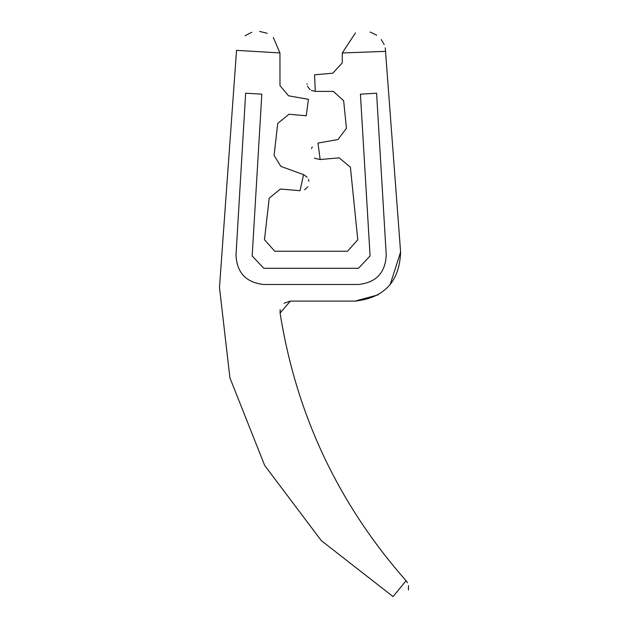 <?xml version="1.0" encoding="UTF-8"?>
<svg xmlns="http://www.w3.org/2000/svg" width="628" height="628" viewBox="0 0 628 628"><rect width="100%" height="100%" fill="white"/><g stroke="black" fill="none" stroke-linecap="round" stroke-linejoin="round"><path stroke-width="0.94" d="M263.776 284.492C246.105 282.592 236.85 272.764 236.002 255.007L245.65 93.211L261.821 94.153L252.173 255.973L263.776 268.289L358.462 268.289L370.073 255.973L360.425 94.161L376.588 93.211L386.236 255.007C385.396 272.764 376.141 282.592 358.462 284.492L263.776 284.492C246.105 282.592 236.85 272.764 236.002 255.007L245.65 93.211L261.821 94.153L252.173 255.973L263.776 268.289L358.462 268.289L370.073 255.973L360.425 94.161L376.588 93.211L386.236 255.007C385.396 272.764 376.141 282.592 358.462 284.492L263.776 284.492M407.494 582.76L406.08 580.735C338.194 503.687 296.196 414.456 280.096 313.042L280.166 309.486M284.037 303.245L290.356 301.102L280.096 313.042M385.254 47.822L400.601 252.064L390.137 284.665M378.111 294.846L355.048 301.102L290.356 301.102M357.787 239.833L347.457 251.263L357.787 239.833L350.4 167.158L339.167 157.863L320.154 159.528L317.988 143.074L337.919 139.557L346.444 128.285L343.642 100.716L333.311 91.382L315.272 91.382L314.55 74.803L332.793 73.201L342.268 62.863L342.268 52.964L355.456 32.939M370.096 32.012L376.737 35.215M381.282 39.58L384.179 44.549M315.272 91.382L311.355 90.401M310.146 89.608L308.113 87.276M307.767 86.625L307.539 86.067M307.068 84.325L306.998 83.712M320.154 159.528L315.28 158.444M315.115 158.342L314.518 157.942M311.551 148.624L311.731 148.145M311.935 147.666L312.297 146.991M273.29 37.468L279.955 52.933L279.978 85.604L288.558 95.817L308.411 99.318L306.244 115.772L288.959 114.257L277.741 123.426L274.083 155.438L280.849 166.373L303.583 174.647L307.123 177.135M308.426 179.302L308.96 181.249M307.814 186.806L304.572 189.821M245.046 35.725L251.742 32.311M259.592 31.4L267.175 33.308M406.08 580.735L393.073 596.6L321.332 540.661L264.655 465.403L229.903 377.836L219.486 287.467L236.528 50.35L279.955 52.933M408.514 585.626L408.451 589.975M400.601 252.064C399.549 281.54 384.367 297.884 355.048 301.102M342.268 52.964L385.812 51.363M303.583 174.647L300.019 190.724L280.426 189.012L269.208 198.181L264.466 239.708L274.781 251.263L347.457 251.263M393.073 596.6L321.332 540.661L264.655 465.403L229.903 377.836L219.486 287.467M235.963 255.855L236.002 255.007M370.073 255.973L358.462 268.289"/></g></svg>
